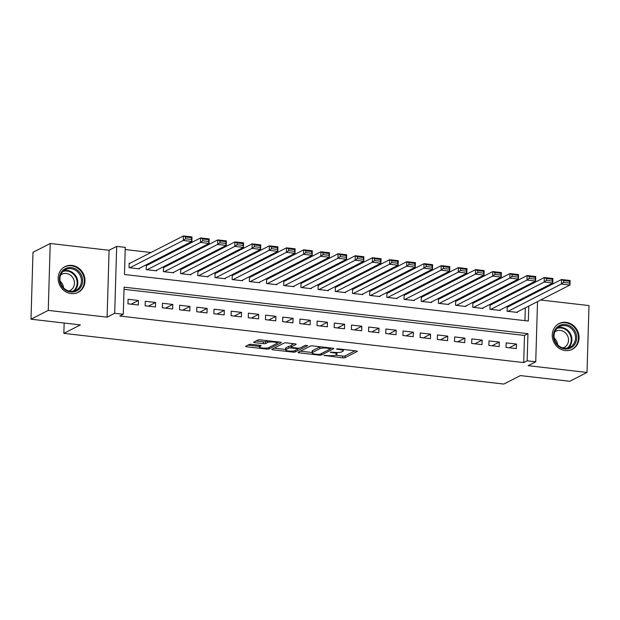 <?xml version="1.0" encoding="UTF-8"?>
<svg xmlns="http://www.w3.org/2000/svg" width="620" height="620" viewBox="0 0 620 620"><rect width="100%" height="100%" fill="white"/><g stroke="black" fill="none" stroke-linecap="round" stroke-linejoin="round"><path stroke-width="0.93" d="M323.997 355.399L342.628 357.841A1.821 0.395 -178.3 0 0 344.991 357.694L357.182 351.455A1.821 0.395 -178.3 0 0 357.314 351.315A1.821 0.395 -178.3 0 0 356.167 350.92L338.249 348.851L336.497 349.052L339.621 349.603A5.82 1.263 -178.3 0 1 343.271 350.881A5.82 1.263 -178.3 0 1 342.852 351.331L341.837 351.85A5.82 1.263 -178.3 0 1 334.273 352.338L330.297 352.175L333.32 352.827A5.82 1.263 -178.3 0 1 336.97 354.105A5.82 1.263 -178.3 0 1 336.551 354.555L335.536 355.074A5.82 1.263 -178.3 0 1 327.972 355.562L323.997 355.399M71.16 293.617A14.454 13.129 62.9 0 0 78.159 292.377A14.454 13.129 62.9 0 0 84.599 277.21A14.454 13.129 62.9 0 0 71.998 265.414A14.454 13.129 62.9 0 0 64.999 266.647A14.454 13.129 62.9 0 0 58.551 281.813A14.454 13.129 62.9 0 0 71.16 293.617M565.246 350.548A14.454 13.129 62.9 0 0 572.245 349.308A14.454 13.129 62.9 0 0 578.692 334.149A14.454 13.129 62.9 0 0 566.083 322.346A14.454 13.129 62.9 0 0 559.085 323.578A14.454 13.129 62.9 0 0 552.645 338.745A14.454 13.129 62.9 0 0 565.246 350.548M251.503 344.348A1.821 0.395 -178.3 0 0 249.139 344.503L245.722 346.255A1.821 0.395 -178.3 0 0 245.59 346.394A1.821 0.395 -178.3 0 0 246.729 346.789L266.639 349.083A1.821 0.395 -178.3 0 0 269.002 348.936L281.185 342.697A1.821 0.395 -178.3 0 0 281.317 342.558A1.821 0.395 -178.3 0 0 280.178 342.163L260.268 339.869A1.821 0.395 -178.3 0 0 257.904 340.016L253.774 342.132A1.821 0.395 -178.3 0 0 253.65 342.271A1.821 0.395 -178.3 0 0 254.789 342.674L263.306 343.651A1.821 0.395 -178.3 0 0 265.67 343.503L267.716 342.457A4.867 1.054 -178.3 0 1 273.164 341.969A4.867 1.054 -178.3 0 1 277.094 343.116A4.867 1.054 -178.3 0 1 276.745 343.496L268.716 347.595A4.867 1.054 -178.3 0 1 263.267 348.084A4.867 1.054 -178.3 0 1 259.346 346.929A4.867 1.054 -178.3 0 1 259.695 346.557L261.036 345.875A1.821 0.395 -178.3 0 0 261.16 345.735A1.821 0.395 -178.3 0 0 260.02 345.332L251.503 344.348M31 319.207L32.984 252.309L50.228 243.49L48.244 310.387L31 319.207L80.406 324.896L63.852 333.366L503.812 384.059L520.366 375.588L569.772 381.285L587.016 372.465L528.155 365.684L535.742 361.801L527.147 360.817L523.698 362.576L119.838 316.037L123.287 314.278L114.692 313.286L116.676 246.396L125.271 247.388L124.465 274.505L528.325 321.036L528.775 306.079M48.244 310.387L107.105 317.169L114.692 313.286M298.181 352.3A1.821 0.395 -178.3 0 0 298.05 352.439A1.821 0.395 -178.3 0 0 299.189 352.834L319.099 355.128A1.821 0.395 -178.3 0 0 321.462 354.981L333.645 348.742A1.821 0.395 -178.3 0 0 333.777 348.603A1.821 0.395 -178.3 0 0 332.638 348.208L312.736 345.913A1.821 0.395 -178.3 0 0 310.372 346.061L298.181 352.3M292.865 352.106L272.963 349.812A1.821 0.395 -178.3 0 1 271.824 349.417A1.821 0.395 -178.3 0 1 271.947 349.277L284.138 343.038A1.821 0.395 -178.3 0 1 286.502 342.891L295.019 343.868A1.821 0.395 -178.3 0 1 296.159 344.271A1.821 0.395 -178.3 0 1 296.027 344.41L291.09 346.937A1.821 0.395 -178.3 0 0 290.958 347.076A1.821 0.395 -178.3 0 0 292.097 347.479L297.747 348.13A1.821 0.395 -178.3 0 0 300.111 347.975L305.257 345.348L307.621 345.619L295.228 351.959A1.821 0.395 -178.3 0 1 292.865 352.106L292.896 351.06M587.016 372.465L589 305.575L540.656 300.003M130.022 263.244L129.169 263.144L129.03 267.67L139.345 268.855L139.361 268.305M147.211 265.228L146.351 265.127L146.219 269.646L156.527 270.832L156.542 270.289M164.393 267.204L163.541 267.104L163.401 271.63L173.716 272.815L173.732 272.265M181.583 269.188L180.722 269.088L180.591 273.606L190.898 274.792L190.913 274.249M198.764 271.165L197.912 271.072L197.772 275.59L208.088 276.776L208.103 276.226M215.954 273.149L215.094 273.048L214.962 277.566L225.269 278.76L225.285 278.21M233.136 275.125L232.283 275.032L232.144 279.55L242.459 280.736L242.474 280.186M250.325 277.109L249.465 277.008L249.333 281.526L259.64 282.72L259.656 282.17M267.507 279.085L266.654 278.992L266.515 283.51L276.83 284.696L276.846 284.154M284.696 281.069L283.836 280.969L283.704 285.487L294.012 286.68L294.027 286.13M301.878 283.046L301.026 282.953L300.886 287.471L311.201 288.656L311.217 288.114M319.067 285.029L318.207 284.929L318.076 289.447L328.383 290.64L328.399 290.09M336.257 287.006L335.397 286.913L335.257 291.431L345.572 292.617L345.588 292.074M353.439 288.99L352.579 288.889L352.447 293.407L362.754 294.601L362.77 294.05M370.628 290.966L369.768 290.873L369.629 295.391L379.944 296.577L379.959 296.035M387.81 292.95L386.95 292.849L386.818 297.368L397.125 298.561L397.141 298.011M405 294.934L404.139 294.833L404 299.351L414.315 300.537L414.331 299.995M422.181 296.91L421.321 296.81L421.189 301.328L431.497 302.521L431.512 301.971M439.371 298.894L438.511 298.794L438.371 303.312L448.686 304.498L448.702 303.955M456.553 300.871L455.692 300.77L455.561 305.296L465.868 306.481L465.884 305.931M473.742 302.854L472.882 302.754L472.742 307.272L483.058 308.458L483.073 307.915M490.924 304.831L490.064 304.73L489.932 309.256L500.239 310.442L500.255 309.892M506.044 347.394L516.351 348.579L516.491 344.061L506.176 342.868L506.044 347.394M488.854 345.41L499.17 346.596L499.302 342.077L488.994 340.892L488.854 345.41M471.673 343.433L481.98 344.619L482.12 340.101L471.805 338.908L471.673 343.433M454.483 341.45L464.799 342.635L464.93 338.117L454.623 336.931L454.483 341.45M437.302 339.466L447.609 340.659L447.749 336.141L437.433 334.947L437.302 339.466M420.112 337.489L430.427 338.675L430.559 334.157L420.252 332.971L420.112 337.489M402.93 335.505L413.238 336.699L413.377 332.18L403.062 330.987L402.93 335.505M385.741 333.529L396.056 334.715L396.188 330.197L385.88 329.011L385.741 333.529M368.559 331.545L378.867 332.738L379.006 328.22L368.691 327.027L368.559 331.545M351.37 329.569L361.685 330.755L361.817 326.236L351.509 325.05L351.37 329.569M334.188 327.585L344.495 328.778L344.635 324.252L334.32 323.067L334.188 327.585M316.998 325.608L327.313 326.794L327.445 322.276L317.138 321.09L316.998 325.608M299.817 323.625L310.124 324.818L310.263 320.292L299.948 319.106L299.817 323.625M282.627 321.648L292.942 322.834L293.074 318.316L282.767 317.13L282.627 321.648M265.445 319.664L275.753 320.858L275.892 316.332L265.577 315.146L265.445 319.664M248.256 317.688L258.571 318.874L258.703 314.356L248.395 313.17L248.256 317.688M231.074 315.704L241.381 316.897L241.521 312.372L231.206 311.186L231.074 315.704M213.885 313.728L224.2 314.913L224.331 310.395L214.024 309.21L213.885 313.728M196.703 311.744L207.01 312.937L207.15 308.411L196.834 307.226L196.703 311.744M179.513 309.767L189.828 310.953L189.96 306.435L179.653 305.242L179.513 309.767M162.332 307.784L172.639 308.969L172.779 304.451L162.463 303.265L162.332 307.784M145.142 305.807L155.457 306.993L155.589 302.475L145.282 301.281L145.142 305.807M523.698 362.576L524.505 335.459L124.023 289.315M138.407 300.491L128.092 299.305L127.96 303.823L138.268 305.009L138.407 300.491L131.169 304.195M511.911 294.097L510.423 293.926M494.729 292.121L493.233 291.942M477.539 290.137L476.052 289.966M460.358 288.161L458.862 287.982M443.168 286.176L441.68 286.006M425.986 284.2L424.491 284.022M408.797 282.216L407.309 282.046M391.615 280.232L390.12 280.062M374.426 278.256L372.938 278.086M357.244 276.272L355.748 276.101M340.054 274.296L338.567 274.125M322.865 272.312L321.377 272.141M305.683 270.336L304.195 270.165M288.494 268.351L287.006 268.181M271.312 266.375L269.824 266.205M254.123 264.391L252.635 264.221M236.941 262.415L235.453 262.245M219.751 260.431L218.263 260.26M202.57 258.455L201.081 258.284M185.38 256.471L183.892 256.3M168.198 254.495L166.71 254.324M151.009 252.511L125.209 249.542M524.946 320.649L525.326 307.846M525.62 297.856L525.652 296.91M508.113 306.815L507.253 306.714L507.114 311.232L517.429 312.418L517.444 311.876M64.162 323.028L63.852 333.366M107.105 317.169L109.089 250.279L50.228 243.49M109.089 250.279L116.676 246.396M531.053 294.144L532.549 294.314M527.147 360.817L527.953 333.692L124.093 287.161L123.287 314.278M537.525 301.599L535.742 361.801M529.069 296.096L529.1 295.143M524.505 335.459L527.953 333.692M516.491 344.061L509.253 347.758M499.302 342.077L492.063 345.782M482.12 340.101L474.881 343.798M464.93 338.117L457.692 341.822M447.749 336.141L440.51 339.838M430.559 334.157L423.321 337.861M413.377 332.18L406.139 335.877M396.188 330.197L388.949 333.901M379.006 328.22L371.767 331.917M361.817 326.236L354.578 329.941M344.635 324.252L337.396 327.957M327.445 322.276L320.207 325.981M310.263 320.292L303.025 323.997M293.074 318.316L285.836 322.02M275.892 316.332L268.654 320.036M258.703 314.356L251.464 318.052M241.521 312.372L234.283 316.076M224.331 310.395L217.093 314.092M207.15 308.411L199.911 312.116M189.96 306.435L182.722 310.132M172.779 304.451L165.54 308.156M155.589 302.475L148.35 306.172M335.288 355.183L342.682 356.035A1.821 0.395 -178.3 0 0 345.046 355.88L355.02 350.781M330.638 348.502L331.483 348.076M300.398 351.16L312.108 352.509M318.192 354.431L319.842 354.322L330.545 348.851L327.391 348.192A5.82 1.263 -178.3 0 0 319.827 348.68L312.511 352.423A5.82 1.263 -178.3 0 0 312.092 352.873A5.82 1.263 -178.3 0 0 315.743 354.152L318.192 354.431M320.122 346.766A5.82 1.263 -178.3 0 0 319.881 346.875L319.827 348.68M312.092 352.873L312.147 351.06A5.82 1.263 -178.3 0 1 312.565 350.61L319.881 346.875M285.626 349.463L274.172 348.138M293.865 343.736L291.144 345.131A1.821 0.395 -178.3 0 0 291.012 345.27L290.958 347.076M299.158 348.169L297.949 348.789M285.96 349.564A4.867 1.054 -178.3 0 0 285.611 349.936A4.867 1.054 -178.3 0 0 289.532 351.091A4.867 1.054 -178.3 0 0 294.988 350.602L297.809 349.153A1.821 0.395 -178.3 0 0 297.941 349.013A1.821 0.395 -178.3 0 0 296.802 348.618L291.152 347.967A1.821 0.395 -178.3 0 0 288.788 348.115L285.96 349.564L286.014 347.75A4.867 1.054 -178.3 0 0 285.665 348.13L285.611 349.936M290.981 346.138A1.821 0.395 -178.3 0 0 288.842 346.309L288.788 348.115M286.014 347.75L288.842 346.309M255.998 341L263.361 341.845A1.821 0.395 -178.3 0 0 265.724 341.69L267.638 340.713M277.094 343.015L279.023 342.031M247.938 345.115L259.362 346.433M507.974 311.333L561.364 284.03L561.495 279.512L570.09 280.496L569.958 285.014L516.568 312.325M507.238 307.257L561.495 279.512L563.642 280.55L563.588 282.363L569.602 283.053L569.656 281.248L563.642 280.55M569.602 283.053L569.958 285.014L561.364 284.03L563.588 282.363M569.656 281.248L570.09 280.496M565.479 324.524A12.509 11.362 -117.1 0 1 576.716 338.063A12.509 11.362 -117.1 0 1 564.75 348.928A12.509 11.362 -117.1 0 1 553.513 335.389A12.509 11.362 -117.1 0 1 565.479 324.524M564.433 348.208A11.579 10.517 62.9 0 0 570.043 347.216A11.579 10.517 62.9 0 0 575.205 335.063A11.579 10.517 62.9 0 0 565.107 325.608A11.579 10.517 62.9 0 0 559.496 326.593A11.579 10.517 62.9 0 0 554.334 338.745A11.579 10.517 62.9 0 0 564.433 348.208M554.202 338.094A9.114 8.285 -117.1 0 1 557.62 344.774M554.776 331.909A9.114 8.285 -117.1 0 1 555.908 331.196A9.114 8.285 -117.1 0 1 560.325 330.413A9.114 8.285 -117.1 0 1 568.277 337.861A9.114 8.285 -117.1 0 1 564.208 347.433A9.114 8.285 -117.1 0 1 562.976 347.928M570.307 350.099A14.361 13.043 62.9 0 0 571.656 349.51A14.361 13.043 62.9 0 0 578.057 334.444A14.361 13.043 62.9 0 0 565.533 322.718A14.361 13.043 62.9 0 0 558.573 323.942A14.361 13.043 62.9 0 0 557.31 324.694M81.251 274.854A12.509 11.362 -117.1 0 1 76.516 291.028A12.509 11.362 -117.1 0 1 60.799 284.743A12.509 11.362 -117.1 0 1 65.542 268.561A12.509 11.362 -117.1 0 1 81.251 274.854M61.21 284.549A11.579 10.517 62.9 0 0 75.95 290.276A11.579 10.517 62.9 0 0 80.151 275.396A11.579 10.517 62.9 0 0 65.41 269.661A11.579 10.517 62.9 0 0 61.21 284.549M60.117 281.162A9.114 8.285 -117.1 0 1 62.558 284.332A9.114 8.285 -117.1 0 1 63.527 287.843M60.69 274.97A9.114 8.285 -117.1 0 1 61.822 274.265A9.114 8.285 -117.1 0 1 73.431 278.775A9.114 8.285 -117.1 0 1 70.122 290.501A9.114 8.285 -117.1 0 1 68.89 290.997M76.214 293.167A14.361 13.043 62.9 0 0 77.562 292.578A14.361 13.043 62.9 0 0 82.77 274.118A14.361 13.043 62.9 0 0 64.488 267.011A14.361 13.043 62.9 0 0 63.224 267.762M490.792 309.349L544.174 282.046L544.314 277.528L552.9 278.519L552.769 283.038L499.387 310.341M490.048 305.28L544.314 277.528L546.452 278.574L546.406 280.38L552.42 281.077L552.474 279.263L546.452 278.574M552.42 281.077L552.769 283.038L544.174 282.046L546.406 280.38M552.474 279.263L552.9 278.519M473.603 307.373L526.992 280.07L527.124 275.544L535.719 276.536L535.587 281.054L482.197 308.365M472.866 303.296L527.124 275.544L529.271 276.59L529.216 278.403L535.231 279.093L535.285 277.287L529.271 276.59M535.231 279.093L535.587 281.054L526.992 280.07L529.216 278.403M535.285 277.287L535.719 276.536M456.421 305.389L509.803 278.086L509.942 273.567L518.529 274.559L518.398 279.078L465.015 306.381M455.677 301.32L509.942 273.567L512.081 274.613L512.035 276.419L518.049 277.117L518.103 275.303L512.081 274.613M518.049 277.117L518.398 279.078L509.803 278.086L512.035 276.419M518.103 275.303L518.529 274.559M439.231 303.413L492.621 276.109L492.753 271.583L501.348 272.575L501.216 277.094L447.826 304.404M438.495 299.336L492.753 271.583L494.9 272.63L494.845 274.443L500.859 275.133L500.914 273.327L494.9 272.63M500.859 275.133L501.216 277.094L492.621 276.109L494.845 274.443M500.914 273.327L501.348 272.575M422.05 301.428L475.432 274.125L475.571 269.607L484.158 270.599L484.026 275.117L430.637 302.421M421.305 297.36L475.571 269.607L477.71 270.653L477.664 272.459L483.678 273.156L483.732 271.343L477.71 270.653M483.678 273.156L484.026 275.117L475.432 274.125L477.664 272.459M483.732 271.343L484.158 270.599M404.86 299.452L458.25 272.149L458.382 267.623L466.976 268.615L466.844 273.133L413.455 300.437M404.124 295.376L458.382 267.623L460.528 268.669L460.474 270.483L466.488 271.173L466.542 269.367L460.528 268.669M466.488 271.173L466.844 273.133L458.25 272.149L460.474 270.483M466.542 269.367L466.976 268.615M387.678 297.468L441.06 270.165L441.2 265.647L449.787 266.639L449.655 271.157L396.265 298.46M386.934 293.399L441.2 265.647L443.339 266.693L443.285 268.499L449.306 269.196L449.361 267.383L443.339 266.693M449.306 269.196L449.655 271.157L441.06 270.165L443.285 268.499M449.361 267.383L449.787 266.639M370.489 295.492L423.879 268.189L424.01 263.663L432.605 264.655L432.473 269.173L379.084 296.476M369.753 291.416L424.01 263.663L426.157 264.709L426.103 266.522L432.117 267.212L432.171 265.406L426.157 264.709M432.117 267.212L432.473 269.173L423.879 268.189L426.103 266.522M432.171 265.406L432.605 264.655M353.307 293.508L406.689 266.205L406.829 261.687L415.416 262.678L415.284 267.197L361.894 294.5M352.563 289.439L406.829 261.687L408.968 262.733L408.913 264.538L414.935 265.236L414.989 263.423L408.968 262.733M414.935 265.236L415.284 267.197L406.689 266.205L408.913 264.538M414.989 263.423L415.416 262.678M336.118 291.532L389.507 264.228L389.639 259.703L398.234 260.695L398.102 265.213L344.712 292.516M335.381 287.455L389.639 259.703L391.786 260.749L391.731 262.562L397.746 263.252L397.8 261.446L391.786 260.749M397.746 263.252L398.102 265.213L389.507 264.228L391.731 262.562M397.8 261.446L398.234 260.695M318.936 289.548L372.318 262.245L372.457 257.726L381.044 258.718L380.913 263.237L327.523 290.54M318.192 285.479L372.457 257.726L374.596 258.772L374.542 260.578L380.564 261.268L380.618 259.462L374.596 258.772M380.564 261.268L380.913 263.237L372.318 262.245L374.542 260.578M380.618 259.462L381.044 258.718M301.746 287.572L355.136 260.26L355.268 255.742L363.863 256.734L363.731 261.252L310.341 288.556M301.01 283.495L355.268 255.742L357.415 256.788L357.36 258.602L363.374 259.292L363.428 257.486L357.415 256.788M363.374 259.292L363.731 261.252L355.136 260.26L357.36 258.602M363.428 257.486L363.863 256.734M284.565 285.588L337.947 258.284L338.086 253.766L346.673 254.758L346.541 259.276L293.151 286.579M283.821 281.519L338.086 253.766L340.225 254.812L340.171 256.618L346.192 257.308L346.247 255.502L340.225 254.812M346.192 257.308L346.541 259.276L337.947 258.284L340.171 256.618M346.247 255.502L346.673 254.758M267.375 283.611L320.765 256.3L320.897 251.782L329.491 252.774L329.352 257.292L275.97 284.596M266.639 279.535L320.897 251.782L323.043 252.828L322.989 254.634L329.003 255.332L329.057 253.526L323.043 252.828M329.003 255.332L329.352 257.292L320.765 256.3L322.989 254.634M329.057 253.526L329.491 252.774M250.193 281.627L303.575 254.324L303.715 249.806L312.302 250.79L312.17 255.316L258.78 282.619M249.449 277.558L303.715 249.806L305.854 250.852L305.8 252.658L311.821 253.347L311.868 251.542L305.854 250.852M311.821 253.347L312.17 255.316L303.575 254.324L305.8 252.658M311.868 251.542L312.302 250.79M233.004 279.651L286.394 252.34L286.525 247.822L295.12 248.814L294.981 253.332L241.599 280.635M232.267 275.575L286.525 247.822L288.672 248.868L288.618 250.674L294.632 251.371L294.686 249.565L288.672 248.868M294.632 251.371L294.981 253.332L286.394 252.34L288.618 250.674M294.686 249.565L295.12 248.814M215.822 277.667L269.204 250.364L269.344 245.846L277.93 246.83L277.799 251.356L224.409 278.659M215.078 273.598L269.344 245.846L271.483 246.892L271.428 248.697L277.45 249.387L277.497 247.581L271.483 246.892M277.45 249.387L277.799 251.356L269.204 250.364L271.428 248.697M277.497 247.581L277.93 246.83M198.633 275.683L252.022 248.38L252.154 243.862L260.749 244.853L260.609 249.372L207.227 276.675M197.889 271.614L252.154 243.862L254.301 244.908L254.246 246.713L260.26 247.411L260.315 245.605L254.301 244.908M260.26 247.411L260.609 249.372L252.022 248.38L254.246 246.713M260.315 245.605L260.749 244.853M181.451 273.707L234.833 246.404L234.972 241.885L243.559 242.87L243.428 247.396L190.038 274.699M180.707 269.638L234.972 241.885L237.111 242.931L237.057 244.737L243.079 245.427L243.125 243.621L237.111 242.931M243.079 245.427L243.428 247.396L234.833 246.404L237.057 244.737M243.125 243.621L243.559 242.87M164.261 271.723L217.651 244.419L217.783 239.901L226.378 240.893L226.238 245.412L172.856 272.715M163.517 267.654L217.783 239.901L219.929 240.947L219.875 242.753L225.889 243.451L225.944 241.645L219.929 240.947M225.889 243.451L226.238 245.412L217.651 244.419L219.875 242.753M225.944 241.645L226.378 240.893M147.079 269.747L200.462 242.443L200.601 237.925L209.188 238.909L209.056 243.435L155.667 270.738M146.335 265.67L200.601 237.925L202.74 238.971L202.686 240.777L208.708 241.467L208.754 239.661L202.74 238.971M208.708 241.467L209.056 243.435L200.462 242.443L202.686 240.777M208.754 239.661L209.188 238.909M129.89 267.762L183.28 240.459L183.411 235.941L192.006 236.933L191.867 241.451L138.485 268.755M129.146 263.694L183.411 235.941L185.558 236.987L185.504 238.793L191.518 239.49L191.572 237.677L185.558 236.987M191.518 239.49L191.867 241.451L183.28 240.459L185.504 238.793M191.572 237.677L192.006 236.933M324.725 355.268L324.71 355.779M337.311 348.828L337.296 349.339M331.018 352.044L331.003 352.555M333.343 352.23L333.32 352.827M339.636 349.013L339.621 349.603M345.046 355.88L344.991 357.694M342.682 356.035L342.628 357.841M321.509 353.478L321.462 354.981M319.114 354.462L319.099 355.128M299.228 351.765L299.189 352.834M329.856 347.882L329.832 348.479M327.406 347.603L327.391 348.192M312.565 350.61L312.511 352.423M272.994 348.742L272.963 349.812M291.144 345.131L291.09 346.937M295.275 350.455L295.228 351.959M296.817 348.022L296.802 348.618M291.168 347.27L291.152 347.967M259.733 345.301L259.695 346.557M267.77 340.729L267.716 342.457M265.724 341.69L265.67 343.503M263.361 341.845L263.306 343.651M254.82 341.597L254.789 342.674M269.041 347.433L269.002 348.936M266.662 348.053L266.639 349.083M246.76 345.72L246.729 346.789M557.798 327.709A11.579 10.517 -117.1 0 1 561.511 327.445A11.579 10.517 -117.1 0 1 571.314 335.823A11.579 10.517 -117.1 0 1 568.145 347.944M567.137 348.153A11.199 10.176 62.9 0 0 570.733 336.389A11.199 10.176 62.9 0 0 561.162 327.988A11.199 10.176 62.9 0 0 557.031 328.406M63.713 270.769A11.579 10.517 -117.1 0 1 76.555 277.233A11.579 10.517 -117.1 0 1 74.059 291.005M73.044 291.222A11.199 10.176 62.9 0 0 75.903 277.558A11.199 10.176 62.9 0 0 62.946 271.467M337.017 352.501L336.97 354.105M343.31 349.432L343.271 350.881M330.654 347.975L330.631 348.758M297.964 348.153L297.941 349.013M259.392 345.262L259.346 346.929M277.132 341.806L277.094 343.116M558.573 323.942L557.806 324.338M571.656 349.51L570.88 349.905M64.488 267.011L63.721 267.406M77.562 292.578L76.795 292.973"/></g></svg>
